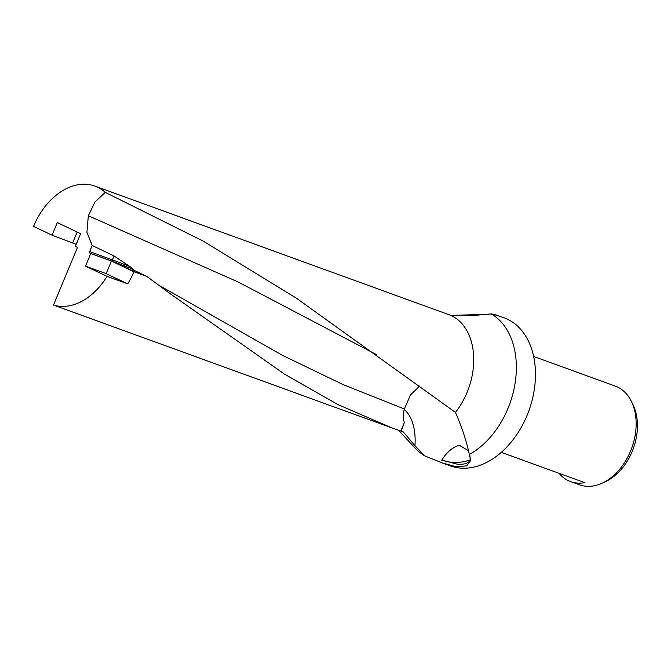 <?xml version="1.0" encoding="UTF-8"?>
<svg xmlns="http://www.w3.org/2000/svg" width="671" height="671" viewBox="0 0 671 671"><rect width="100%" height="100%" fill="white"/><g stroke="black" fill="none" stroke-linecap="round" stroke-linejoin="round"><path stroke-width="1.01" d="M76.192 244.336L52.061 235.194L33.55 226.412A62.999 44.001 109.9 0 1 94.888 186.093A62.999 44.001 109.9 0 1 97.58 187.217A62.999 44.001 109.9 0 1 105.272 192.359L203.439 241.25L296.213 298.075L455.483 412.413C461.933 427.268 466.555 441.292 469.339 454.493L470.723 460.356L466.664 465.859L456.339 466.773L442.575 463.057L424.844 455.936L414.972 445.703L403.237 431.906L392.166 428.014L337.84 404.563L284.328 374.032L171.18 294.41L146.832 276.41L133.915 271.721A62.999 44.001 109.9 0 1 127.733 283.858L107.058 276.36A62.999 44.001 109.9 0 1 53.47 305.062L392.166 428.014M442.575 463.057L450.358 465.884A78.75 55.005 -70.1 0 0 528.01 413.059A78.75 55.005 -70.1 0 0 507.452 319.228A78.75 55.005 -70.1 0 0 504.089 317.819L495.752 314.984M491.231 314.439C497.983 315.404 498.025 315.227 491.373 313.902L476.662 315.211L451.071 315.462L94.888 186.093M469.339 454.493A78.75 55.005 -70.1 0 0 515.127 383.066A78.75 55.005 -70.1 0 0 491.373 313.902M455.483 412.413A62.999 44.001 -70.1 0 0 451.34 315.588A62.999 44.001 -70.1 0 0 451.071 315.462M501.271 452.346L584.827 482.667A52.506 36.67 109.9 0 1 570.576 481.577L579.409 484.781A52.506 36.67 -70.1 0 0 601.946 483.254L605.208 481.77A49.469 34.548 -70.1 0 0 633.088 404.932L631.537 401.703A52.506 36.67 -70.1 0 0 617.471 387.016A52.506 36.67 -70.1 0 0 615.223 386.077L533.671 356.486M601.946 483.254A52.506 36.67 -70.1 0 0 631.537 401.703M570.576 481.577A52.506 36.67 109.9 0 1 568.337 480.646A52.506 36.67 109.9 0 1 558.951 473.281M85.511 266.135L90.744 253.546L111.42 261.053L106.177 273.642L85.511 266.135L107.058 276.36M111.42 261.053L133.915 271.721M127.733 283.858L106.177 273.642M90.744 253.546L89.914 253.152A1.283 0.897 109.9 0 1 89.646 251.608L92.204 245.469L86.92 232.325L88.329 215.768L95.014 201.921L105.272 192.359M52.061 235.194L57.303 222.613L80.629 233.676L75.387 246.265L76.712 246.886A1.283 0.897 109.9 0 1 77.031 248.463L53.47 305.062M136.037 272.493L112.711 261.422L89.914 253.152M72.736 242.701L77.173 232.04M484.143 314.925A76.125 53.168 -70.1 0 0 475.588 315.211M441.879 460.012A76.125 53.168 -70.1 0 0 442.424 460.214A76.125 53.168 -70.1 0 0 470.22 459.929C468.601 463.376 464.164 464.768 456.892 464.106L442.6 460.272M441.744 460.214C446.651 452.229 452.531 447.255 459.358 445.292L468.501 450.786M469.851 455.55L470.22 459.929M450.769 315.345L489 314.355M419.601 386.043L410.434 395.001L404.16 409.495C403.045 415.156 403.12 419.467 404.37 422.42L401.149 431.193M404.37 422.42L400.855 431.067M146.832 276.41L132.019 269.348L133.428 269.474L130.099 266.681L114.062 255.995L92.204 245.469M494.192 314.665L496.305 315.001M398.473 430.254L415.508 448.421A78.75 55.005 -70.1 0 0 424.844 455.936M158.524 285.049L282.717 355.462L343.133 384.609L404.294 408.958M133.428 269.474A41.594 1.971 22.6 0 0 112.787 261.464M89.646 251.608L112.443 259.878A1.283 0.897 -70.1 0 0 112.711 261.422M114.062 255.995L112.443 259.878A42.877 2.03 22.6 0 1 130.099 266.681M88.329 215.768L238.088 281.946L376.834 354.8M414.972 445.703A58.838 32.694 110.2 0 0 404.16 409.495M442.424 460.214L442.935 460.398M297.597 298.998L296.213 298.083"/></g></svg>
